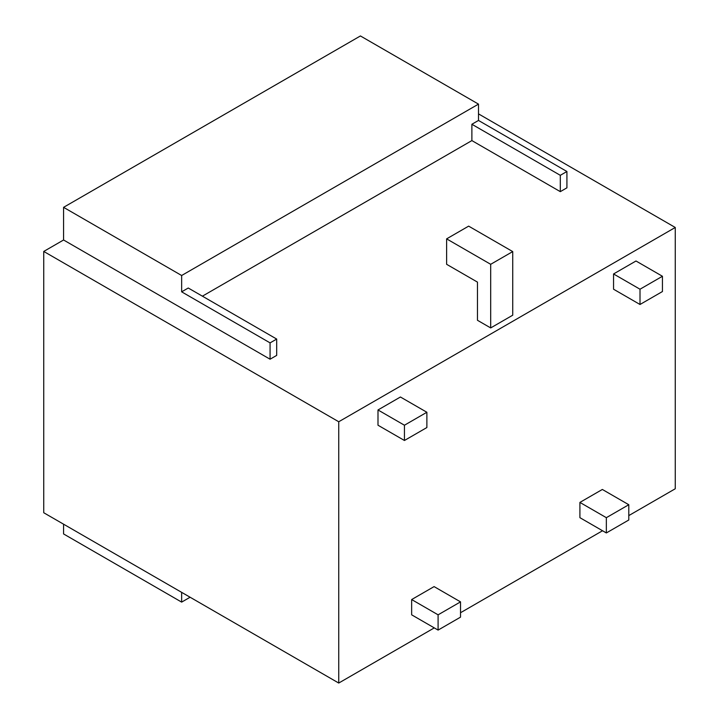 <?xml version="1.0" encoding="UTF-8"?>
<svg xmlns="http://www.w3.org/2000/svg" width="719" height="719" viewBox="0 0 719 719"><rect width="100%" height="100%" fill="white"/><g stroke="black" fill="none" stroke-linecap="round" stroke-linejoin="round"><path stroke-width="1.08" d="M606.351 517.68L606.351 532.95L579.909 517.68L579.909 502.41L606.351 517.68L628.792 504.729L628.792 519.999L606.351 532.95M438.096 614.826L438.096 630.096L411.654 614.826L411.654 599.556L438.096 614.826L460.528 601.875L460.528 617.145L438.096 630.096M640.009 289.218L640.009 304.488L613.559 289.218L613.559 273.957L640.009 289.218L662.442 276.267L662.442 291.537L640.009 304.488M404.446 425.226L404.446 440.486L377.996 425.226L377.996 409.956L404.446 425.226L426.879 412.266L426.879 427.535L404.446 440.486M628.792 504.729L602.342 489.459L579.909 502.41M460.528 601.875L434.087 586.605L411.654 599.556M662.442 276.267L635.991 260.997L613.559 273.957M426.879 412.266L400.429 397.005L377.996 409.956M477.47 282.118L446.616 264.304L446.616 238.861L490.691 264.304L490.691 327.927L477.47 320.288L477.47 282.118M490.691 327.927L512.728 315.201L512.728 251.587L468.653 226.134L446.616 238.861M512.728 251.587L490.691 264.304M181.646 592.357L181.646 602.118L63.578 533.947L63.578 524.187M190.095 597.237L181.646 602.118M188.261 288.013L276.689 339.062L276.689 355.393L270.074 359.212L270.074 342.882L181.646 291.833L188.261 288.013M471.88 140.591L471.88 124.261L478.495 120.45L566.923 171.499L560.308 175.319L560.308 191.649L471.88 140.591L202.399 296.174M560.308 175.319L471.88 124.261M628.792 515.595L675.258 488.767L675.258 227.474L338.739 421.756L338.739 683.05L434.276 627.894M460.528 612.732L602.54 530.748M566.923 171.499L566.923 187.83L560.308 191.649M276.689 339.062L270.074 342.882M478.495 120.45L478.495 104.12L181.646 275.503L181.646 291.833M338.739 683.05L43.742 512.737L43.742 251.443L338.739 421.756M675.258 227.474L478.495 113.872M43.742 251.443L63.578 239.993L270.074 359.212M478.495 104.12L360.426 35.95L63.578 207.333L181.646 275.503M63.578 239.993L63.578 207.333"/></g></svg>
